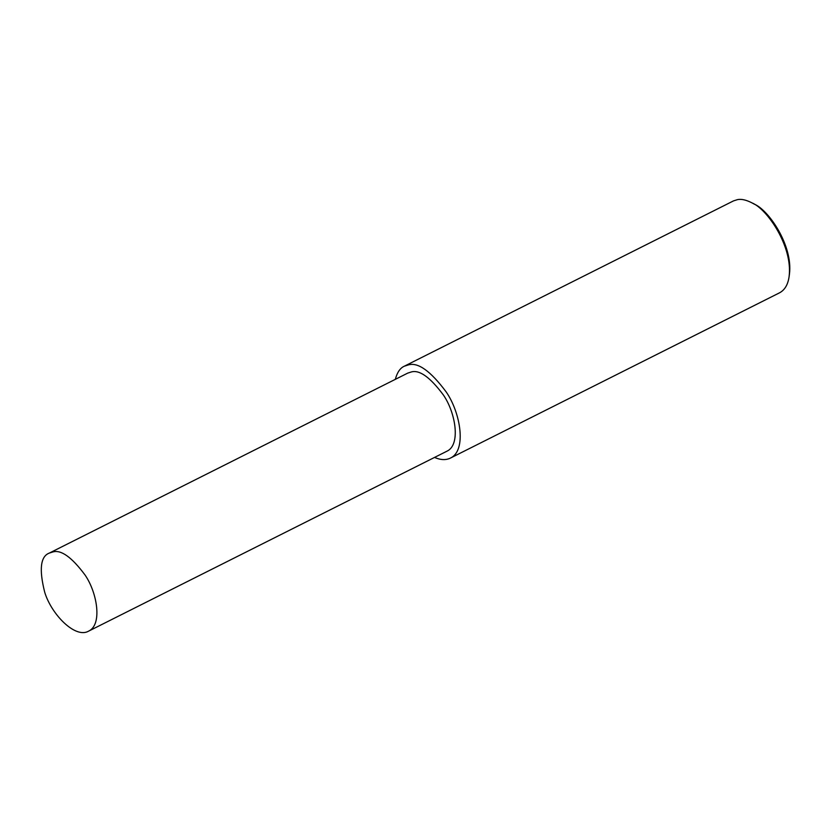 <?xml version="1.0" encoding="UTF-8"?>
<svg xmlns="http://www.w3.org/2000/svg" width="831" height="831" viewBox="0 0 831 831"><rect width="100%" height="100%" fill="white"/><g stroke="black" fill="none" stroke-linecap="round" stroke-linejoin="round"><path stroke-width="1.25" d="M434.53 457.434C440.607 460.062 445.894 460.281 450.412 458.089L779.582 292.792C784.807 289.988 787.985 284.586 789.107 276.588C792.94 246.329 767.044 208.986 752.138 202.961C746.29 199.939 741.418 198.817 737.533 199.617L733.451 200.915L404.281 366.222C400.168 368.019 397.187 372.392 395.317 379.341M789.107 276.588L789.45 274.105C793.086 245.363 768.488 209.89 754.33 204.166L752.138 202.961M450.412 458.089C466.804 450.641 460.686 412.903 446.226 391.993C430.614 371.031 417.993 362.004 408.353 364.913L404.281 366.222M88.585 631.155L446.953 451.191C460.883 444.865 455.679 412.799 443.401 395.016C430.126 377.201 419.395 369.525 411.2 371.997L407.741 373.109L49.372 553.062C40.511 556.303 38.953 569.318 44.677 592.119C51.273 614.254 75.257 638.894 88.585 631.155C102.514 624.829 97.31 592.752 85.022 574.969C71.757 557.154 61.027 549.488 52.831 551.961L49.372 553.062"/></g></svg>
